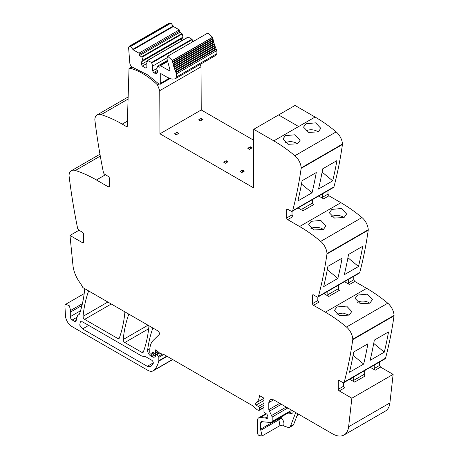 <?xml version="1.0" encoding="UTF-8"?>
<svg xmlns="http://www.w3.org/2000/svg" width="459" height="459" viewBox="0 0 459 459"><rect width="100%" height="100%" fill="white"/><g stroke="black" fill="none" stroke-linecap="round" stroke-linejoin="round"><path stroke-width="0.69" d="M292.245 211.301L333.527 187.467A2.278 1.314 -120 0 0 333.945 186.87A547.323 315.999 -120 0 0 342.437 144.516A2.737 1.578 -120 0 0 342.454 144.057A11.4 6.581 -120 0 0 336.166 131.894A136.834 79 -120 0 0 315.081 117.034L298.631 126.535L278.579 114.951L298.631 126.535L273.799 140.867A136.834 79 -120 0 1 294.885 155.727A11.4 6.581 -120 0 1 301.173 167.891A2.737 1.578 -120 0 1 301.156 168.35A547.323 315.999 -120 0 1 292.664 210.704A2.278 1.314 -120 0 1 292.245 211.301A2.278 1.314 -120 0 1 291.104 211.192L287.667 209.206A1.371 0.792 60 0 0 286.984 209.138A1.371 0.792 60 0 0 286.703 209.763L287.667 209.206M327.984 190.669L327.984 194.123L328.948 195.798L340.882 202.689L299.601 226.522A136.834 79 -120 0 1 320.686 241.377A11.4 6.581 -120 0 1 326.974 253.546A2.737 1.578 -120 0 1 326.957 253.999A547.323 315.999 -120 0 1 318.466 296.359A2.278 1.314 -120 0 1 318.047 296.956A2.278 1.314 -120 0 1 316.905 296.847L313.468 294.862A1.371 0.792 60 0 0 312.786 294.793A1.371 0.792 60 0 0 312.504 295.418L313.468 294.862M318.047 296.956L359.328 273.122A2.278 1.314 -120 0 0 359.747 272.526A547.323 315.999 -120 0 0 368.238 230.166A2.737 1.578 -120 0 0 368.256 229.712A11.4 6.581 -120 0 0 361.967 217.543A136.834 79 -120 0 0 340.882 202.689M353.786 276.324L353.786 279.778L354.75 281.453L366.684 288.344L325.402 312.177A136.834 79 -120 0 1 346.488 327.032A11.4 6.581 -120 0 1 352.776 339.201A2.737 1.578 -120 0 1 352.759 339.654A547.323 315.999 -120 0 1 344.267 382.014A2.278 1.314 -120 0 1 343.848 382.611A2.278 1.314 -120 0 1 342.707 382.496L339.27 380.511A1.371 0.792 60 0 0 338.587 380.448A1.371 0.792 60 0 0 338.306 381.073L339.27 380.511M343.848 382.611L385.13 358.777A2.278 1.314 -120 0 0 385.549 358.181A547.323 315.999 -120 0 0 394.04 315.821A2.737 1.578 -120 0 0 394.057 315.367A11.4 6.581 -120 0 0 387.769 303.198A136.834 79 -120 0 0 366.684 288.344M379.587 361.979L379.587 365.433L380.551 367.108L393.134 374.372L389.898 402.927L348.616 426.761L351.852 398.205L339.27 390.942A1.371 0.792 60 0 1 338.306 389.266L338.306 381.073M273.639 399.823L270.219 399.485L268.802 402.618L273.639 399.823L332.609 433.87A22.807 13.168 -120 0 0 344.009 435L385.29 411.166A22.807 13.168 -120 0 0 389.461 405.245A22.807 13.168 -120 0 0 389.898 402.927M200.095 64.438L201.036 66.83L201.231 109.959L253.695 140.247M127.401 121.119L122.22 124.114L127.218 127L129.025 68.431L131.813 66.819M122.22 124.114A136.834 79 -120 0 0 101.141 114.624A11.4 6.581 -120 0 0 97.193 114.853A11.4 6.581 -120 0 0 94.847 119.524A2.737 1.578 -120 0 0 94.864 120.006A547.323 315.999 -120 0 0 103.355 172.165A2.278 1.314 -120 0 0 104.916 174.449L108.353 176.434A1.371 0.792 60 0 1 109.317 178.109L109.317 186.302A1.371 0.792 60 0 1 109.035 186.928A1.371 0.792 60 0 1 108.353 186.865L109.317 186.302M83.515 242.168A1.371 0.792 60 0 1 83.234 242.794A1.371 0.792 60 0 1 82.551 242.725L83.515 242.168L83.515 233.975A1.371 0.792 60 0 0 82.551 232.3L79.114 230.315A2.278 1.314 -120 0 1 77.554 228.025A547.323 315.999 -120 0 1 69.062 175.866A2.737 1.578 -120 0 1 69.045 175.39A11.4 6.581 60 0 1 71.392 170.714A11.4 6.581 60 0 1 75.339 170.484A136.834 79 60 0 1 96.419 179.974L108.353 186.865M79.005 230.246L69.975 235.461L72.987 265.543A22.807 13.168 -120 0 0 79.705 282.377A22.807 13.168 -120 0 1 82.878 287.604L157.827 330.876A2.278 1.314 -120 0 1 159.267 332.729A2.278 1.314 -120 0 1 159.124 334.594L153.272 340.343A25.084 14.481 -120 0 0 149.795 350.515L149.795 352.828A0.912 0.528 -120 0 0 150.437 353.946L150.931 354.228A1.142 0.66 -120 0 0 151.504 354.285A1.142 0.66 -120 0 0 151.711 353.987L152.078 352.615A1.142 0.66 -120 0 1 152.29 352.317A1.142 0.66 -120 0 1 152.79 352.34L154.54 353.172A1.142 0.66 -120 0 0 155.039 353.195A1.142 0.66 -120 0 0 155.28 352.673L155.28 351.669A2.278 1.314 -120 0 0 155.176 350.957A1.366 0.792 -120 0 1 155.4 349.907A1.366 0.792 -120 0 1 156.335 350.16L159.623 353.074A2.278 1.314 -120 0 0 160.443 353.556L163.788 354.486L158.825 357.337A0.912 0.528 -120 0 0 158.361 356.356L156.634 354.767A1.142 0.66 -120 0 0 155.836 354.537A1.142 0.66 -120 0 0 155.601 355.059L155.601 355.736A1.142 0.66 -120 0 1 155.532 356.069A5.474 3.161 -120 0 1 154.723 356.97A5.474 3.161 -120 0 1 151.986 356.7L150.845 356.041A4.561 2.634 -120 0 1 147.649 349.953A159.634 92.167 -120 0 1 152.847 328.128A2.278 1.314 -120 0 1 152.887 328.024M82.551 242.725L69.975 235.461M78.994 314.604L78.449 314.92A4.791 2.765 -120 0 0 78.736 314.788A4.791 2.765 -120 0 0 79.556 313.732A159.634 92.167 -120 0 0 84.663 289.577A2.278 1.314 -120 0 0 84.536 288.562M78.449 314.92A4.561 2.634 -120 0 0 78.168 315.046A4.561 2.634 -120 0 0 77.336 316.234L76.096 320.852A2.278 1.314 -120 0 1 75.678 321.443A2.278 1.314 -120 0 1 74.542 321.334L72.229 319.998A2.737 1.578 -120 0 1 70.296 316.647L70.296 312.189A6.839 3.947 -120 0 1 70.571 310.479L69.389 305.843L65.786 304.225L65.103 305.08A4.102 2.37 -120 0 0 64.943 306.331L65.471 315.844A9.123 5.267 -120 0 0 71.908 326.515L147.597 370.218A11.4 6.581 -120 0 0 153.3 370.78A11.4 6.581 -120 0 0 154.218 370.046A43.33 25.015 -120 0 0 158.774 361.141A2.278 1.314 -120 0 0 158.825 360.711L158.825 357.337M263.965 407.609L259.215 410.352A1.142 0.66 -120 0 1 258.853 410.38L258.268 410.226A4.561 2.634 -120 0 1 256.598 409.262L252.966 406.037A4.561 2.634 -120 0 0 252.134 405.429L164.19 354.658A2.278 1.314 -120 0 0 163.788 354.486M259.215 410.352A1.142 0.66 -120 0 0 259.45 409.83L259.45 407.885A1.142 0.66 -120 0 0 258.486 406.416A7.298 4.211 -120 0 1 256.168 405.004A1.257 0.723 -120 0 1 255.761 403.059A18.245 10.534 -120 0 0 259.433 395.549L263.965 398.165L263.965 411.494A1.142 0.66 -120 0 0 264.74 412.87L266.57 414.007A1.142 0.66 -120 0 1 267.299 415.688A2.278 1.314 -120 0 0 267.19 416.296L267.19 417.07A2.278 1.314 -120 0 0 267.299 417.799A1.142 0.66 -120 0 1 267.115 418.688A1.142 0.66 -120 0 1 266.547 418.631L265.577 418.069A1.142 0.66 -120 0 0 265.268 417.965L260.339 417.478A6.839 3.947 -120 0 0 258.767 417.782A6.839 3.947 -120 0 0 257.356 420.914L257.356 432.653A2.278 1.314 -120 0 0 259.301 435.597L262.032 435.987L279.961 425.631M297.776 413.76L293.628 424.529A4.561 2.634 -120 0 1 292.876 425.453L289.652 427.318A4.561 2.634 -120 0 1 288.04 427.398L283.484 425.883L279.979 425.631M344.009 435A22.807 13.168 -120 0 0 348.616 426.761M393.134 374.372L351.852 398.205M374.263 365.048L374.263 368.502A1.371 0.792 60 0 0 375.233 370.178L370.304 367.338M349.666 379.254L354.589 382.095A1.371 0.792 -120 0 1 353.625 380.419L353.625 376.965M384.303 352.156L370.115 360.344A547.323 315.999 -120 0 0 374.337 340.102L388.532 331.909A547.323 315.999 -120 0 1 384.303 352.156L373.729 343.418M363.666 364.073L349.477 372.266A547.323 315.999 -120 0 0 353.7 352.019L367.889 343.825A547.323 315.999 -120 0 1 363.666 364.073L353.086 355.335M357.647 295.051L355.117 298.425L360.281 303.709L369.868 303.187L372.404 299.618L367.257 294.162L357.647 295.051M337.004 306.968L334.479 310.341L339.643 315.626L349.224 315.103L351.766 311.535L346.614 306.078L337.004 306.968M348.461 279.399L348.461 282.847A1.371 0.792 60 0 0 349.431 284.528L344.502 281.683M323.865 293.599L328.787 296.445A1.371 0.792 60 0 1 327.824 294.764L338.467 288.625L338.467 285.171M313.468 305.287A1.371 0.792 60 0 1 312.504 303.611L317.823 300.542L318.793 302.217L313.468 305.287L325.402 312.177M358.502 266.501A547.323 315.999 -120 0 0 362.73 246.253L348.536 254.447A547.323 315.999 -120 0 1 344.313 274.694L358.502 266.501L347.928 257.763M337.864 278.418L323.675 286.611A547.323 315.999 -120 0 0 327.898 266.363L342.087 258.17A547.323 315.999 -120 0 1 337.864 278.418L327.284 269.68M331.846 209.396L341.456 208.506L346.602 213.963L344.066 217.537L334.479 218.054L329.315 212.769L331.846 209.396M311.202 221.313L308.678 224.686L313.841 229.97L323.423 229.454L325.965 225.88L320.812 220.423L311.202 221.313M322.66 193.744L322.66 197.198A1.371 0.792 60 0 0 323.629 198.873L318.707 196.027M298.063 207.944L302.986 210.79A1.371 0.792 60 0 1 302.022 209.115L312.665 202.97L312.665 199.516M287.667 219.631A1.371 0.792 60 0 1 286.703 217.956L292.022 214.887L292.991 216.562L287.667 219.631L299.601 226.522M332.706 180.846A547.323 315.999 -120 0 0 336.929 160.604L322.734 168.797A547.323 315.999 -120 0 1 318.512 189.039L332.706 180.846L322.126 172.114M312.063 192.763L297.874 200.956A547.323 315.999 -120 0 0 302.097 180.714L316.285 172.521A547.323 315.999 -120 0 1 312.063 192.763L301.483 184.03M306.044 123.741L315.654 122.851L320.801 128.313L318.265 131.882L308.678 132.399L303.519 127.114L306.044 123.741M285.4 135.657L282.876 139.031L288.04 144.315L297.621 143.799L300.163 140.23L295.011 134.768L285.4 135.657M132.192 67.1L130.201 68.253A67.048 38.711 -120 0 1 157.471 84.846L159.755 90.664L159.95 133.793L253.477 187.788L253.741 129.289L295.022 105.455L315.081 117.034L298.631 126.535M128.836 314.14A2.278 1.314 -120 0 0 128.79 314.243A159.634 92.167 -120 0 0 123.196 339.54A2.278 1.314 -120 0 0 124.802 342.529L141.814 352.351A2.278 1.314 -120 0 0 142.95 352.466A2.278 1.314 -120 0 0 143.334 351.978A159.634 92.167 -120 0 0 148.9 326.665A2.278 1.314 -120 0 0 148.773 325.649M88.65 290.937A2.278 1.314 -120 0 0 88.604 291.046A159.634 92.167 -120 0 0 83.045 316.36A2.278 1.314 -120 0 0 84.645 319.349L117.768 338.472A2.278 1.314 -120 0 0 118.91 338.581A2.278 1.314 -120 0 0 119.294 338.099A159.634 92.167 -120 0 0 124.837 312.774A2.278 1.314 -120 0 0 124.716 311.759M82.551 321.862L141.814 356.075L145.807 356.781L151.711 360.189C153.059 361.267 153.536 362.449 153.14 363.74L150.707 366.649L147.287 366.311L82.551 328.937L79.723 325.121L80.382 321.65L82.551 321.862M262.032 435.987L260.58 429.217L278.475 418.883L278.906 419.836L281.7 418.16C283.851 421.081 284.442 423.657 283.484 425.883M289.652 427.318A4.561 2.634 -120 0 0 290.404 426.388L295.722 412.572M354.589 382.095L365.232 375.95A1.371 0.792 60 0 1 364.268 374.274L364.268 370.82M339.27 390.942L344.594 387.866A1.371 0.792 60 0 1 343.625 386.191L343.625 382.697M357.389 302.269A8.664 5.37 -176 0 1 369.788 303.233M349.15 315.149L343.097 313.044L336.745 314.185M328.787 296.445L339.43 290.3A1.371 0.792 60 0 1 338.467 288.625M327.824 291.316L327.824 294.764M317.823 300.542L317.823 297.042M331.587 216.614A8.664 5.37 -176 0 1 343.992 217.577M323.348 229.494A8.664 5.37 4 0 0 310.944 228.53M302.986 210.79L313.629 204.645A1.371 0.792 60 0 1 312.665 202.97M302.022 205.661L302.022 209.115M292.022 214.887L292.022 211.387M253.741 129.289L273.799 140.867M305.786 130.958A8.664 5.37 -176 0 1 318.19 131.922M297.547 143.839A8.664 5.37 4 0 0 285.142 142.875M250.367 146.8L252.14 147.821L249.558 149.313L247.785 148.286L250.367 146.8L250.367 148.848M201.231 118.336L203.004 119.363L200.422 120.849L198.649 119.828L201.231 118.336L201.231 120.384M242.513 170.1L244.286 171.127L241.704 172.613L239.931 171.591L242.513 170.1L242.513 172.148M226.258 160.713L228.031 161.74L225.449 163.232L223.676 162.205L226.258 160.713L226.258 162.761M177.042 132.301L178.815 133.328L176.233 134.814L174.46 133.793L177.042 132.301L177.042 134.349M130.201 68.253A1.847 1.067 -120 0 0 129.627 68.311A1.847 1.067 -120 0 0 129.346 68.632L129.025 68.431M260.58 429.217L260.58 422.773L262.416 421.712M260.58 422.773L261.573 421.632L261.051 421.729M261.573 421.632L271.194 422.584L272.187 421.437L272.187 417.013L287.804 407.999M293.312 411.103C293.249 412.675 292.584 413.439 291.322 413.393L289.618 412.148L271.194 422.584M268.802 402.618L268.802 409.657L272.187 417.013M312.504 303.611L312.504 295.418M286.703 217.956L286.703 209.763M278.475 418.574L278.475 418.883L281.7 418.16L281.7 416.715M159.755 90.664L201.036 66.83M159.95 133.793L201.231 109.959M158.883 84.026L157.471 84.84M141.366 61.896L141.366 64.409L142.33 66.085L145.882 68.133L146.846 67.571L146.846 62.734L147.614 60.45L151.579 62.487L152.652 66.085L152.652 70.927L153.622 72.602L154.585 73.159L156.869 73.383L157.816 71.3L156.766 69.2L157.529 66.176L159.91 67.295L160.128 65.557L169.411 70.732L169.979 69.963L166.95 58.689L167.696 56.216L172.309 60.462L173.858 66.939L176.474 73.87L176.663 76.871L175.114 78.856L171.941 79.103L167.466 77.428L160.696 73.52L160.696 83.228L160.22 84.272L158.579 83.773L147.815 74.972L132.915 67.456C131.131 66.612 130.086 65.08 129.782 62.86L128.612 47.776L129.111 46.319L130.717 46.399L133.11 49.773L173.422 26.496L179.262 29.869L179.905 30.982L179.905 32.291L182.286 33.92L183.049 37.827L141.366 61.896L181.678 38.619L181.678 40.736M176.474 73.87L216.791 50.593L216.975 53.6L215.426 55.585L175.114 78.856M175.981 72.688L216.292 49.411L216.791 50.593M175.745 72.132L216.057 48.861L216.292 49.411M175.269 70.961L215.587 47.69L216.057 48.861M175.057 70.405L215.369 47.128L215.587 47.69M174.621 69.234L214.938 45.957L215.369 47.128M174.426 68.672L214.737 45.401L214.938 45.957M174.036 67.502L214.347 44.225L214.737 45.401M173.513 65.769L213.825 42.498L214.175 43.668L173.875 66.934L214.175 43.668L214.347 44.225M173.416 65.178L213.67 41.941L213.825 42.498M173.054 64.048L213.372 40.776L213.705 41.924L173.359 65.212M173.014 63.44L213.234 40.22L213.372 40.776M172.664 62.338L212.982 39.067L213.286 40.197L172.923 63.497M172.682 61.718L212.867 38.516L212.982 39.067M172.343 60.651L212.655 37.374L212.936 38.493L172.555 61.793M167.696 56.216L208.007 32.945L212.655 37.374M170.059 70.359L169.411 70.732L169.87 70.778M159.91 65.993L167.455 61.328L160.105 65.568M157.529 66.176L167.311 60.628M153.622 72.602L157.448 70.388M152.652 70.927L156.766 68.552M152.652 66.085L166.892 57.863M151.889 62.917L192.201 39.646L192.717 41.775M151.579 62.487L191.896 39.21L192.201 39.646M147.614 60.45L188.236 37.099L191.896 39.21M187.926 37.179L188.236 37.099L187.926 37.179M142.33 66.085L146.846 63.48M141.366 64.409L147.471 60.886M133.11 49.773L138.945 53.141L139.593 54.26L139.593 55.562L141.969 57.191L142.738 60.358L183.049 37.081M142.738 60.358L142.738 61.104M141.969 57.191L182.286 33.92M141.665 56.761L181.976 33.484M139.593 55.562L179.905 32.291M129.111 46.319L169.428 23.048L171.035 23.128L173.422 26.496M128.078 99.069L101.141 114.624M96.419 179.974L105.45 174.759M75.339 170.484L100.291 156.077M76.228 320.359L74.542 321.334M77.078 317.203L72.229 319.998M80.532 310.737L70.296 316.647M81.989 305.436L70.296 312.189M82.413 303.646L70.571 310.479M172.532 359.472L154.218 370.046M167.099 356.339L158.774 361.141M166.749 356.138L158.825 360.711M162.314 354.073L158.361 356.356M159.6 353.057L156.634 354.767M159.089 352.598L151.986 356.7M158.183 351.801L150.845 356.041M149.869 348.674L147.649 349.953M153.765 352.805L151.711 353.987M152.652 352.288L152.078 352.615M157.632 351.313L155.28 352.673M156.944 350.705L155.28 351.669M156.421 350.24L155.176 350.957M263.965 407.219L259.45 409.83M263.965 405.28L259.45 407.885M263.965 403.254L258.486 406.416M263.965 400.5L256.168 405.004M263.965 398.32L255.761 403.059M267.35 418.166L266.547 418.631M267.19 417.139L265.577 418.069M267.19 416.852L265.268 417.965M266.467 413.938L260.339 417.478M375.233 370.178L380.551 367.108M374.263 368.502L379.587 365.433M385.549 358.181L344.267 382.014M394.04 315.821L352.759 339.654M394.057 315.367L352.776 339.201M387.769 303.198L346.488 327.032M349.431 284.528L354.75 281.453M348.461 282.847L353.786 279.778M359.747 272.526L318.466 296.359M368.238 230.166L326.957 253.999M368.256 229.712L326.974 253.546M361.967 217.543L320.686 241.377M323.629 198.873L328.948 195.798M322.66 197.198L327.984 194.123M333.945 186.87L292.664 210.704M342.437 144.516L301.156 168.35M342.454 144.057L301.173 167.891M336.166 131.894L294.885 155.727M148.016 325.207L123.196 339.54M143.564 351.342L141.814 352.351M148.67 328.747L124.802 342.529M119.524 337.457L117.768 338.472M111.256 303.984L84.645 319.349M107.865 302.028L83.045 316.36M261.01 430.169L278.906 419.836L279.933 425.648M288.022 413.066L291.322 413.393M293.628 424.529L290.404 426.388M353.625 380.419L364.268 374.274M338.306 389.266L343.625 386.191M272.187 421.437L290.088 411.103L289.09 412.245M292.779 410.874L290.088 411.103L290.088 409.319M271.705 415.406L286.169 407.058M269.284 411.264L281.367 404.287M268.802 409.657L279.738 403.346M147.287 366.311L153.317 362.828M82.551 328.937L88.679 325.397M160.696 83.228L169.222 78.305M176.663 76.871L216.975 53.6M172.309 60.462L212.626 37.185M160.552 65.62L167.518 61.598M154.585 73.159L157.816 71.3M139.593 54.26L179.905 30.982M138.945 53.141L179.262 29.869M133.012 49.222L173.33 25.945M130.717 46.399L171.035 23.128M129.805 46.227L170.117 22.95M128.141 96.981L97.193 114.853M71.392 170.714L99.964 154.218M79.086 314.518L78.168 315.046M84.198 293.594L65.786 304.225M172.71 359.575L153.3 370.78M159.13 352.638L155.836 354.537M153.931 352.885L151.504 354.285M157.896 351.542L155.039 353.195M265.962 413.628L258.767 417.782M296.99 415.802L299.153 414.552M131.98 66.951L129.627 68.311M170.025 78.615L160.22 84.272M167.283 60.496L157.609 66.085M188.006 37.081L147.689 60.358"/></g></svg>
